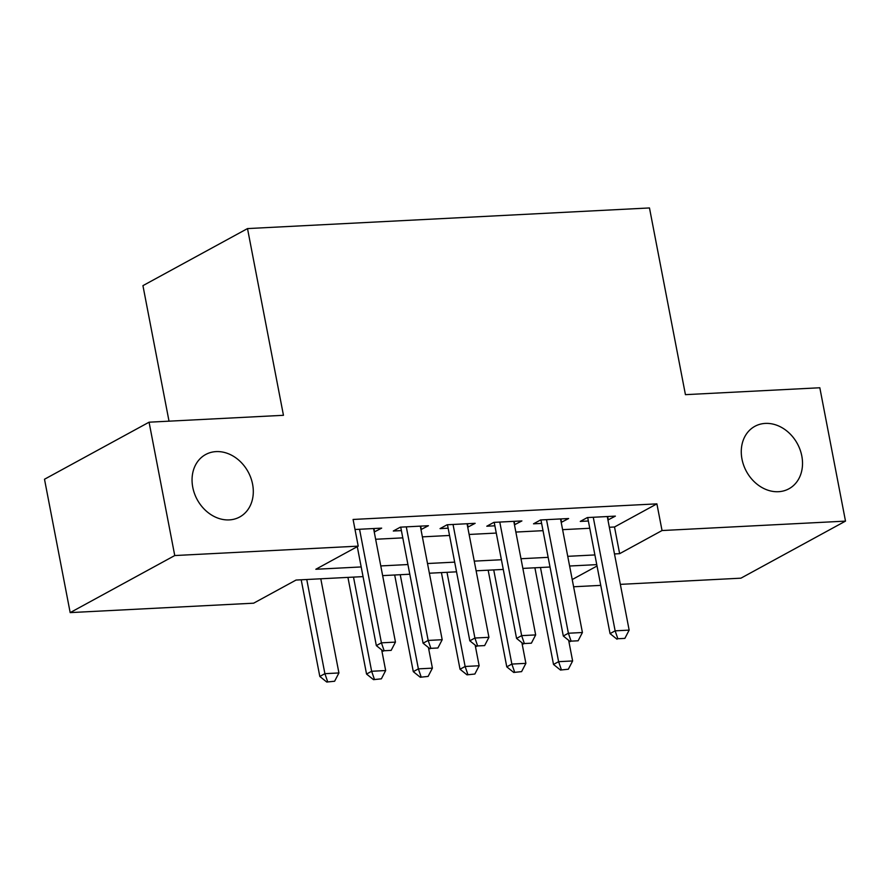 <?xml version="1.0" encoding="UTF-8"?>
<svg xmlns="http://www.w3.org/2000/svg" width="890" height="890" viewBox="0 0 890 890"><rect width="100%" height="100%" fill="white"/><g stroke="black" fill="none" stroke-linecap="round" stroke-linejoin="round"><path stroke-width="1.33" d="M252.593 484.216A35.567 28.992 -118.6 0 1 239.721 516.979A35.567 28.992 -118.6 0 1 192.763 487.286A35.567 28.992 -118.6 0 1 205.646 454.523A35.567 28.992 -118.6 0 1 252.593 484.216M801.812 456.025A35.567 28.992 -118.6 0 1 788.929 488.788A35.567 28.992 -118.6 0 1 741.982 459.095A35.567 28.992 -118.6 0 1 754.854 426.332A35.567 28.992 -118.6 0 1 801.812 456.025M169.022 421.17L142.934 285.646L247.509 228.585L649.477 207.948L685.433 394.659L819.823 387.762L845.5 521.117L740.925 578.177L620.341 584.363M600.75 585.375L573.605 586.766M363.053 576.62L296.036 580.058L253.639 603.186L70.177 612.609L174.752 555.549L358.214 546.137L315.828 569.266L361.184 566.941M174.752 555.549L149.075 422.194L44.5 479.243L70.177 612.609M374.245 531.998L381.665 528.126L355.01 529.494M420.981 529.595L428.413 525.723L400.367 527.158L393.302 531.019L401.39 530.607M467.728 527.203L475.149 523.32L447.103 524.766L440.038 528.615L448.137 528.204M514.465 524.8L521.896 520.928L493.85 522.363L486.786 526.224L494.873 525.801M561.212 522.397L568.632 518.525L540.586 519.96L533.522 523.821L541.621 523.409M609.35 527.258L614.512 526.991L656.898 503.862L353.085 519.46L358.214 546.137M375.636 539.262L402.792 537.86M422.383 536.859L449.539 535.469M469.119 534.456L496.275 533.066M515.866 532.064L543.022 530.663M562.602 529.661L589.759 528.271M607.948 520.005L615.379 516.122L587.333 517.568L580.269 521.418L588.357 521.006M149.075 422.194L283.454 415.296L247.509 228.585M656.898 503.862L662.038 530.54L845.5 521.117M614.489 553.936L619.64 553.669L662.038 530.54M380.775 565.929L407.932 564.538M427.523 563.526L454.668 562.135M474.259 561.134L501.415 559.743M521.006 558.731L548.151 557.34M567.742 556.328L594.898 554.937M596.756 564.627L569.611 566.018M550.02 567.019L522.864 568.41M503.273 569.422L476.128 570.813M456.537 571.825L429.38 573.216M409.789 574.217L382.644 575.619M572.214 579.546L597.023 566.007M614.512 526.991L619.64 553.669M607.648 516.523L608.315 519.982M560.9 518.926L561.568 522.385M514.164 521.317L514.832 524.777M467.417 523.721L468.084 527.18M420.681 526.124L421.348 529.583M373.934 528.515L374.601 531.975M617.849 638.742L624.869 638.386L617.849 638.742L615.135 630.832L610.051 633.613L587.689 517.546M607.28 516.545L629.152 630.12L615.135 630.832L593.263 517.257M624.869 638.386L629.152 630.12M610.051 633.613L617.004 639.209M534.901 567.798L553.513 664.452L558.609 661.671L572.626 660.959L568.654 640.31M560.478 670.048L568.343 669.224L560.478 670.048L553.513 664.452M540.475 567.509L558.609 661.671L561.323 669.591M572.626 660.959L568.343 669.224M571.113 641.145L578.122 640.789L571.113 641.145L568.387 633.235L563.303 636.005L540.953 519.949M560.544 518.937L582.416 632.512L568.387 633.235L546.516 519.66M578.122 640.789L582.416 632.512M563.303 636.005L570.268 641.612M524.366 643.548L531.386 643.181L524.366 643.548L521.651 635.638L516.567 638.408L494.206 522.341M513.797 521.34L535.669 634.915L521.651 635.638L499.78 522.063M531.386 643.181L535.669 634.915M516.567 638.408L523.52 644.004M477.63 645.94L484.638 645.584L477.63 645.94L474.904 638.03L469.82 640.811L447.47 524.744M467.061 523.743L488.933 637.318L474.904 638.03L453.032 524.455M484.638 645.584L488.933 637.318M469.82 640.811L476.784 646.407M430.882 648.343L437.902 647.987L430.882 648.343L428.168 640.433L423.084 643.203L400.723 527.147M420.314 526.135L442.185 639.71L428.168 640.433L406.296 526.858M437.902 647.987L442.185 639.71M423.084 643.203L430.037 648.81M488.165 570.201L506.777 666.855L511.861 664.073L525.89 663.35L521.907 642.714M513.741 672.451L521.596 671.627L513.741 672.451L506.777 666.855M493.728 569.912L511.861 664.073L514.587 671.983M525.89 663.35L521.596 671.627M441.418 572.593L460.03 669.247L465.125 666.477L479.143 665.753L475.171 645.116M466.994 674.843L474.859 674.03L466.994 674.843L460.03 669.247M446.991 572.315L465.125 666.477L467.84 674.386M479.143 665.753L474.859 674.03M394.682 574.996L413.294 671.65L418.378 668.868L432.407 668.156L428.424 647.508M420.258 677.245L428.112 676.422L420.258 677.245L413.294 671.65M400.244 574.706L418.378 668.868L421.103 676.789M432.407 668.156L428.112 676.422M347.934 577.399L366.547 674.053L371.642 671.271L385.659 670.548L381.688 649.911M373.511 679.649L381.376 678.825L373.511 679.649L366.547 674.053M353.508 577.109L371.642 671.271L374.356 679.181M385.659 670.548L381.376 678.825M384.146 650.746L391.155 650.379L384.146 650.746L381.421 642.836L376.337 645.606L357.279 546.649M373.578 528.538L395.449 642.113L381.421 642.836L359.549 529.261M391.155 650.379L395.449 642.113M376.337 645.606L383.301 651.202M301.198 579.79L319.81 676.444L324.895 673.674L338.923 672.951L320.789 578.789M326.775 682.052L334.629 681.228L326.775 682.052L319.81 676.444M306.761 579.512L324.895 673.674L327.62 681.584M338.923 672.951L334.629 681.228"/></g></svg>
